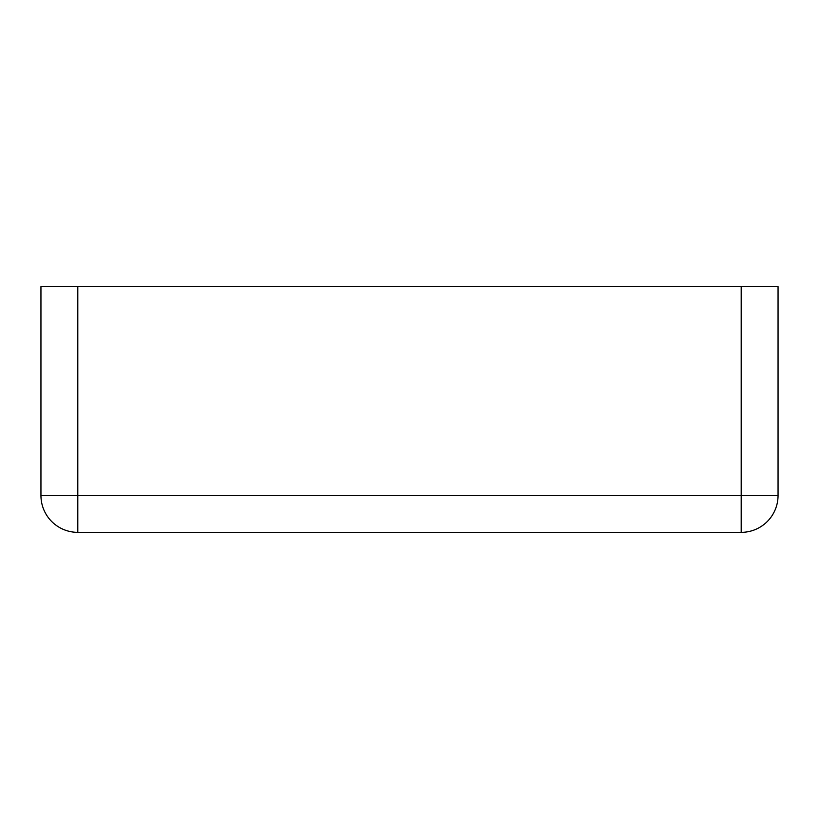<?xml version="1.0" encoding="UTF-8"?>
<svg xmlns="http://www.w3.org/2000/svg" width="819" height="819" viewBox="0 0 819 819"><rect width="100%" height="100%" fill="white"/><g stroke="black" fill="none" stroke-linecap="round" stroke-linejoin="round"><path stroke-width="1.23" d="M77.805 286.65L40.95 286.65L40.95 495.495A36.855 36.855 0 0 0 77.805 532.35L741.195 532.35A36.855 36.855 0 0 0 778.05 495.495A36.855 36.855 0 0 1 741.195 532.35L741.195 495.495L778.05 495.495L778.05 286.65L741.195 286.65L741.195 495.495L77.805 495.495L77.805 532.35A36.855 36.855 0 0 1 40.95 495.495L77.805 495.495L77.805 286.65L741.195 286.65"/></g></svg>
